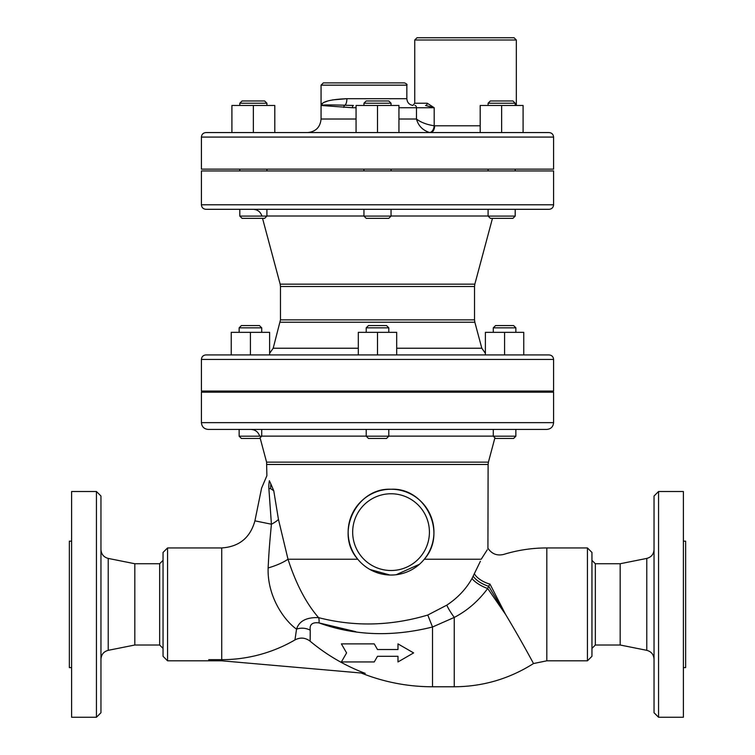 <?xml version="1.0" encoding="UTF-8"?>
<svg xmlns="http://www.w3.org/2000/svg" width="755" height="755" viewBox="0 0 755 755"><rect width="100%" height="100%" fill="white"/><g stroke="black" fill="none" stroke-linecap="round" stroke-linejoin="round"><path stroke-width="1.13" d="M167.553 547.941L163.042 552.452L163.042 656.303L167.553 660.814L167.553 547.941L221.734 547.941C239.193 546.752 250.254 537.72 254.916 520.846L261.589 488.136L266.883 475.707L266.581 462.145L260.088 437.815L259.456 438.447L261.711 436.192L239.137 436.192L239.137 429.425L515.863 429.425L515.863 436.192L493.289 436.192L493.289 429.425M480.406 561.239L472.026 578.453C466.024 589.108 457.615 598.007 446.809 605.142L427.774 615.042C390.873 626.008 354.473 626.867 318.572 617.637C306.454 617.203 299.112 621.035 296.545 629.132L294.96 639.919C300.301 637.144 305.369 637.579 310.145 641.212A190.741 190.741 0 0 0 365.212 673.366L208.701 659.672L221.734 659.672A145.592 145.592 0 0 0 294.96 639.919L295.554 635.861M163.042 648.394L159.654 645.015L159.654 563.74L134.824 563.74L108.22 558.417C103.699 557.19 101.283 554.236 100.962 549.565M96.442 604.377L96.442 717.25L71.612 717.25L71.612 491.505L96.442 491.505L96.442 604.377M96.442 717.25L100.962 712.739L100.962 496.016L96.442 491.505M100.962 659.191C101.283 654.519 103.699 651.565 108.22 650.329L108.22 558.417M159.654 645.015L134.824 645.015L134.824 563.74M134.824 645.015L108.22 650.329M620.176 563.74L595.346 563.74L595.346 645.015L620.176 645.015L620.176 563.74L646.78 558.417L646.78 650.329C651.301 651.565 653.717 654.519 654.038 659.191M595.346 563.74L591.958 560.352M658.558 491.505L654.038 496.016L654.038 712.739L658.558 717.25L658.558 491.505L683.388 491.505L683.388 717.25L658.558 717.25M620.176 645.015L646.78 650.329M587.447 660.814L591.958 656.303L591.958 552.452L587.447 547.941L587.447 660.814L546.809 660.814L533.483 663.551C509.295 678.868 482.889 686.606 454.255 686.776L432.521 686.776C407.851 686.729 384.068 682.142 361.154 673.007M516.335 40.006L514.08 37.75L417.005 37.75L414.75 40.006L516.335 40.006L516.335 105.474M416.477 119.016C418.308 125.755 422.658 130.256 429.519 132.502L430.51 132.569A6.776 4.124 90 0 0 434.635 125.792L434.191 125.764C426.745 124.632 420.846 122.386 416.477 119.016C418.308 125.755 422.658 130.256 429.519 132.502A6.776 4.162 96.9 0 0 434.191 125.764L434.191 107.729L427.217 103.218A2.256 1.699 -90 0 1 425.518 105.474L434.191 107.729L416.477 107.729L416.477 119.016L398.942 119.016M321.064 85.155L406.851 85.155C407.417 84.607 406.671 83.852 404.586 82.899L323.319 82.899L321.064 85.155L321.064 105.474L352.415 107.729A2.256 1 90 0 1 353.425 105.474L344.893 105.247C329.765 104.737 321.819 104.813 321.064 105.474L322.932 103.01M398.942 132.569L398.942 105.474L356.058 105.474L356.058 132.569M310.145 641.212L310.239 630.217C309.427 624.46 312.353 622.026 319.016 622.913C354.369 635.701 392.204 637.06 432.521 626.999L454.255 617.43C467.241 610.701 478.387 601.055 487.692 588.504L488.551 586.286C481.35 583.804 476.235 580.453 473.196 576.244M488.551 586.286L489.986 584.077L505.539 614.362C521.148 640.278 533.879 664.192 533.483 663.551C533.879 664.192 521.148 640.278 505.539 614.362L488.91 586.569M355.652 631.642L319.016 622.913A13.543 4.256 107.6 0 0 318.572 617.637C306.2 603.405 296.007 583.936 288.004 559.228L278.463 519.468L273.754 490.75L278.463 519.468A33.862 11.806 169.3 0 1 271.423 524.215C269.167 547.724 268.771 555.331 268.129 567.958A33.862 10.372 166.5 0 0 288.004 559.228L357.794 559.228C334.418 533.181 356.435 487.532 391.043 489.249C425.593 487.362 447.555 532.955 424.301 559.228C447.555 532.955 425.593 487.362 391.043 489.249C356.435 487.532 334.418 533.181 357.794 559.228M268.129 567.958C267.185 596.563 284.333 620.619 296.545 629.132A13.543 10.362 4.5 0 1 310.239 630.217L310.201 636.663M254.916 520.846L271.423 524.215L268.874 488.504C259.201 488.334 259.201 488.334 268.874 488.504L270.658 488.674L273.754 490.75L270.847 483.927L273.754 490.75M268.874 488.504A33.862 25.944 -126.5 0 1 269.393 480.784L270.847 483.927A33.862 28.671 -120.9 0 0 270.658 488.674M419.45 564.278L396.205 574.715M389.835 575.008L369.969 569.497M348.149 532.133A42.893 42.893 0 0 0 424.301 559.228A42.893 42.893 0 0 0 405.426 491.722A42.893 42.893 0 0 0 348.149 532.133A42.893 42.893 0 0 0 424.301 559.228A42.893 42.893 0 0 0 405.426 491.722A42.893 42.893 0 0 0 348.149 532.133M391.043 170.941L391.043 169.139M377.5 132.569L377.5 105.474M391.043 216.09L363.957 216.09L366.213 218.346L388.787 218.346L391.043 216.09L391.043 209.314M388.787 100.962L366.213 100.962L363.957 103.218L391.043 103.218L388.787 100.962M363.957 105.474L363.957 103.218M501.641 105.474L480.199 105.474L480.199 132.569L501.641 132.569L501.641 105.474L523.092 105.474L523.092 132.569L501.641 132.569M274.801 132.569L274.801 105.474L231.908 105.474L231.908 132.569M253.359 132.569L253.359 105.474M488.098 216.09L490.354 218.346L512.928 218.346L515.193 216.09L488.098 216.09L488.098 209.314M515.193 103.218L512.928 100.962L490.354 100.962L488.098 103.218L515.193 103.218L515.193 105.474M239.807 216.09L242.072 218.346L264.646 218.346L266.902 216.09L239.807 216.09L239.807 209.314M259.003 100.962L242.072 100.962L239.807 103.218L266.902 103.218L264.646 100.962L259.003 100.962M388.787 392.175L388.787 391.043M396.686 354.925L396.686 332.351L358.314 332.351L358.314 354.925M377.5 354.925L377.5 332.351M366.213 436.192L368.468 438.447L386.532 438.447L388.787 436.192L388.787 429.425L366.213 429.425L366.213 436.192L388.787 436.192M386.532 325.575L368.468 325.575L366.213 327.84L388.787 327.84L386.532 325.575M366.213 332.351L366.213 327.84M504.576 332.351L485.39 332.351L485.39 354.925L504.576 354.925L504.576 332.351L523.762 332.351L523.762 354.925L504.576 354.925M269.611 354.925L269.611 332.351L231.238 332.351L231.238 354.925M250.424 354.925L250.424 332.351M493.289 436.192L495.544 438.447L513.608 438.447L515.863 436.192M515.863 327.84L513.608 325.575L495.544 325.575L493.289 327.84L515.863 327.84L515.863 332.351M241.392 438.447L239.137 436.192L241.392 438.447L259.456 438.447M261.711 327.84L259.456 325.575L241.392 325.575L239.137 327.84L261.711 327.84L261.711 332.351M341.383 661.946L374.244 661.946L341.383 661.946L346.592 652.915L341.383 661.946M397.979 656.303L377.5 656.303L397.979 656.303L397.979 661.946L413.617 652.915L397.979 643.883L413.617 652.915M341.383 643.883L374.244 643.883L341.383 643.883L346.592 652.915M377.5 649.526L374.244 643.883L377.5 649.526L397.979 649.526L397.979 643.883M489.986 584.077C508.568 545.431 508.568 545.431 489.986 584.077A13.543 5.502 26.8 0 1 474.48 573.885M487.211 549.876L481.228 559.228C490.278 545.063 490.278 545.063 481.228 559.228L424.301 559.228M266.883 464.467L488.117 464.467L487.919 548.791M505.539 614.362L487.692 588.504A13.543 4.002 27.9 0 1 472.026 578.453M454.255 686.776L454.255 617.43A13.543 1.793 55.3 0 1 446.809 605.142M332.53 99.905L346.894 98.697A6.776 2.69 -90 0 1 344.893 105.247A2.256 1.35 -85.7 0 0 343.77 107.427M324.263 102.284L327.736 101.01M427.217 103.218L414.75 103.218L412.9 105.436C409.172 104.728 407.153 102.482 406.851 98.697L346.894 98.697C330.397 99.396 321.781 101.661 321.064 105.474L321.064 119.016C320.262 127.246 315.75 131.757 307.521 132.569M549.064 132.569L205.936 132.569C203.189 132.833 201.689 134.333 201.415 137.08L553.585 137.08C553.311 134.333 551.811 132.833 549.064 132.569M201.415 137.08L201.415 169.139L553.585 169.139L553.585 137.08M201.415 204.803L201.415 170.941L553.585 170.941L553.585 204.803L201.415 204.803C201.689 207.549 203.189 209.05 205.936 209.314L549.064 209.314C551.811 209.05 553.311 207.549 553.585 204.803M253.18 209.314C257.597 209.588 260.503 211.815 261.9 216.015M492.468 218.346L474.838 284.154L280.162 284.154L262.532 218.346M280.162 284.154L280.473 286.494L474.527 286.494L474.838 284.154M474.527 286.494L474.527 319.875L280.473 319.875L280.473 286.494M280.473 319.875L273.187 348.234L269.611 353.321M549.064 354.925L205.936 354.925C203.189 355.19 201.689 356.7 201.415 359.437L553.585 359.437C553.311 356.7 551.811 355.19 549.064 354.925M201.415 359.437L201.415 391.043L553.585 391.043L553.585 359.437M481.454 392.175L481.454 391.043M201.415 422.649L201.415 392.175L553.585 392.175L553.585 422.649L201.415 422.649C201.821 426.764 204.077 429.019 208.191 429.425L546.809 429.425C550.923 429.019 553.179 426.764 553.585 422.649M250.915 429.425C255.332 429.689 258.248 431.926 259.644 436.126M269.393 480.784C266.27 474.423 266.27 474.423 269.393 480.784L269.365 480.737M374.244 661.946L377.5 656.303M683.388 667.59L685.644 667.59L685.644 541.165L683.388 541.165M71.612 541.165L69.356 541.165L69.356 667.59L71.612 667.59M221.734 659.672L221.734 547.941M587.447 547.941L546.809 547.941L546.809 660.814M480.199 125.792L434.635 125.792M352.415 107.729L356.058 107.729M398.942 107.729L416.477 107.729A2.256 1.557 90 0 0 414.91 105.474M352.67 532.133A38.373 38.373 0 0 1 410.229 498.904A38.373 38.373 0 0 1 410.229 565.372A38.373 38.373 0 0 1 352.67 532.133M427.774 615.042L432.521 626.999L432.521 686.776M356.058 119.016L321.064 119.016M266.902 216.015L363.957 216.015M391.043 216.015L488.098 216.015M280.162 322.215L474.838 322.215L481.813 348.234L396.686 348.234M358.314 348.234L273.187 348.234M261.711 436.126L366.213 436.126M388.787 436.126L493.289 436.126M494.912 437.815L488.419 462.145L266.581 462.145M167.553 660.814L221.734 660.814M163.042 560.352L159.654 563.74M591.958 648.394L595.346 645.015M646.78 558.417C651.301 557.19 653.717 554.236 654.038 549.565M414.75 40.006L414.75 103.218M363.957 170.941L363.957 169.139M363.957 216.09L363.957 209.314M391.043 105.474L391.043 103.218M515.193 170.941L515.193 169.139M488.098 170.941L488.098 169.139M266.902 170.941L266.902 169.139M239.807 170.941L239.807 169.139M515.193 216.09L515.193 209.314M488.098 105.474L488.098 103.218M266.902 216.09L266.902 209.314M266.902 105.474L266.902 103.218L264.646 100.962M239.807 105.474L239.807 103.218M366.213 392.175L366.213 391.043M388.787 332.351L388.787 327.84M515.863 392.175L515.863 391.043M493.289 392.175L493.289 391.043M261.711 392.175L261.711 391.043M239.137 392.175L239.137 391.043M493.289 332.351L493.289 327.84M261.711 436.192L261.711 429.425M239.137 332.351L239.137 327.84M546.809 547.941C532.115 547.951 517.732 550.112 503.679 554.425C497.139 555.982 491.958 554.01 488.117 548.498M406.851 85.155L406.851 98.697M474.527 319.875L474.838 322.215M481.813 348.234L485.39 353.321M273.546 392.175L273.546 391.043M488.419 462.145L488.117 464.467"/></g></svg>
